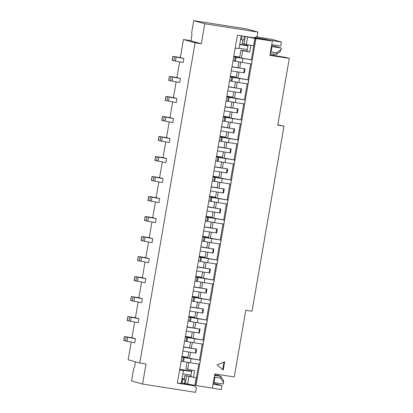 <?xml version="1.0" encoding="UTF-8"?>
<svg xmlns="http://www.w3.org/2000/svg" width="413" height="413" viewBox="0 0 413 413"><rect width="100%" height="100%" fill="white"/><g stroke="black" fill="none" stroke-linecap="round" stroke-linejoin="round"><path stroke-width="0.62" d="M181.942 356.455L187.729 357.312L187.647 357.792M185.401 336.44L191.188 337.297L185.406 336.404M188.855 316.425L194.642 317.277L188.86 316.389M192.313 296.41L198.101 297.262L192.319 296.374M195.772 276.395L201.559 277.247L195.777 276.359M199.226 256.38L205.013 257.232L199.231 256.344M202.685 236.365L208.472 237.217L202.69 236.329M206.144 216.35L211.931 217.202L206.149 216.314M209.597 196.335L215.385 197.187L209.608 196.299M213.056 176.32L218.844 177.172L213.062 176.284M216.515 156.305L222.302 157.157L216.52 156.269M219.969 136.285L225.756 137.142L219.979 136.254M223.428 116.27L229.215 117.127L223.433 116.234M226.887 96.255L232.674 97.112L226.892 96.219M230.346 76.24L236.128 77.092L230.351 76.204M233.799 56.225L239.586 57.077L233.804 56.189M191.937 370.089L190.821 376.542L184.859 375.515L196.242 377.849L193.516 377.306L194.668 370.631L187.688 369.248L188.86 362.464M281.367 48.068L272.002 46.602L271.083 51.94L276.674 52.812L281.139 49.374L281.367 48.068L271.589 45.415M281.139 49.374L280.138 51.568L276.442 54.413L270.205 53.437M274.093 54.046L273.855 55.44M218.735 374.539L218.539 375.68M214.714 374.699L220.836 376.331L223.381 380.156L223.567 382.681L220.496 378.065L214.899 377.188L213.975 382.526L213.382 382.412M213.975 382.526L223.34 383.992L223.567 382.681M232.994 60.887L251.481 63.953L252.173 59.947L233.686 56.886M233.727 56.643L252.173 59.947M180.357 57.505L172.799 56.369L172.107 60.375L183.16 62.528L183.852 58.522L180.352 57.536L183.465 39.519L190.92 40.686M183.465 39.519L195.091 42.807L139.775 363.053L128.149 359.769L131.195 342.129M131.953 337.72L124.401 336.585L123.709 340.591L134.757 342.744L135.449 338.737L131.948 337.751L134.653 322.114M135.412 317.705L127.854 316.57L127.163 320.576L138.216 322.729L138.907 318.722L135.407 317.736L138.107 302.099M138.871 297.69L131.313 296.555L130.622 300.561L141.669 302.714L142.361 298.707L138.866 297.721L141.566 282.084M142.325 277.675L134.772 276.54L134.08 280.546L145.128 282.699L145.82 278.692L142.325 277.706L145.025 262.069M145.784 257.66L138.226 256.525L137.539 260.531L148.587 262.683L149.279 258.677L145.779 257.691L148.479 242.054M149.243 237.645L141.685 236.51L140.993 240.511L152.046 242.663L152.733 238.662L149.238 237.676L151.938 222.039M152.702 217.63L145.144 216.495L144.452 220.496L155.5 222.648L156.191 218.647L152.696 217.656L155.396 202.024M156.155 197.615L148.603 196.48L147.911 200.481L158.959 202.633L159.65 198.632L156.15 197.641L158.85 182.009M159.614 177.6L152.056 176.465L151.364 180.466L162.417 182.618L163.109 178.617L159.609 177.626L162.309 161.989M163.073 157.585L155.515 156.45L154.823 160.451L165.871 162.603L166.563 158.602L163.068 157.611L165.768 141.974M166.527 137.57L158.974 136.435L158.282 140.435L169.33 142.588L170.022 138.587L166.522 137.596L169.227 121.959M169.986 117.555L162.428 116.42L161.736 120.42L172.789 122.573L173.481 118.567L169.98 117.581L172.68 101.944M173.445 97.535L165.887 96.399L165.195 100.405L176.243 102.558L176.934 98.552L173.439 97.566L176.139 81.929M176.898 77.52L169.345 76.384L168.654 80.39L179.701 82.543L180.393 78.537L176.893 77.551L179.598 61.914M231.27 70.866L244.305 72.894L244.997 68.888L231.961 66.86M172.799 56.369L183.852 58.522M231.992 66.679L244.997 68.888M191.756 371.117L179.727 369.263M181.947 356.419L187.729 357.312M191.1 337.777L191.188 337.297M194.559 317.762L194.642 317.277M198.018 297.747L198.101 297.262M201.472 277.732L201.559 277.247M204.931 257.717L205.013 257.232M208.389 237.702L208.472 237.217M211.843 217.687L211.931 217.202M215.302 197.672L215.385 197.187M218.761 177.657L218.844 177.172M222.22 157.637L222.302 157.157M225.674 137.622L225.756 137.142M229.132 117.607L229.215 117.127M232.591 97.592L232.674 97.112M236.045 77.577L236.128 77.092M239.504 57.562L239.586 57.077M169.345 76.384L180.393 78.537M228.508 86.875L241.538 88.903L228.539 86.694M227.816 90.881L240.846 92.91L241.538 88.903M179.578 370.141L183.449 370.327L181.199 383.341L177.332 383.15L237.429 35.213L254.078 37.82L257.067 36.576L257.846 32.069L204.791 23.768L201.332 43.783L190.894 40.835L191.957 34.661L191.653 32.828L193.754 20.65L246.809 28.951L257.846 32.069M240.598 39.457L243.701 40.004L244.336 36.334L255.048 38.455L251.357 59.802M254.867 38.419L253.572 45.926L242.194 43.592L242.839 39.86M250.841 45.425L249.695 52.053L242.715 50.67L241.466 57.913M189.603 358.143L190.615 352.294M191.322 348.185L192.313 342.444M193.062 338.128L194.074 332.279M194.781 328.17L195.772 322.429M196.521 318.113L197.528 312.264M198.24 308.155L199.231 302.414M199.975 298.098L200.986 292.249M201.699 288.14L202.69 282.399M203.433 278.083L204.445 272.229M205.153 268.125L206.144 262.384M206.892 258.068L207.899 252.214M208.611 248.105L209.603 242.369M210.346 238.048L211.358 232.199M212.07 228.09L213.062 222.354M213.805 218.033L214.817 212.184M215.524 208.075L216.515 202.339M217.264 198.018L218.276 192.169M218.983 188.06L219.974 182.324M220.718 178.003L221.729 172.154M222.442 168.045L223.433 162.309M224.176 157.988L225.188 152.139M225.896 148.03L226.887 142.294M227.635 137.973L228.647 132.124M229.354 128.015L230.346 122.279M231.094 117.958L232.101 112.109M232.813 107.999L233.804 102.259M234.548 97.943L235.56 92.094M236.267 87.984L237.258 82.244M238.007 77.928L239.019 72.079M239.726 67.969L240.717 62.229M184.859 375.515L184.198 379.351L185.039 379.599L184.41 383.269L187.678 384.023L194.941 385.355L196.242 377.849M194.941 385.355L212.396 388.112L214.848 373.93L234.264 376.971L245.787 310.251L252.028 311.232L284.01 126.089L277.768 125.108L289.291 58.393L285.972 57.453L269.973 54.784M198.803 364.054L195.122 385.386M181.87 356.878L200.315 360.182L199.624 364.183L190.424 362.743L191.116 358.742L200.315 360.182M185.329 336.858L203.769 340.162L203.077 344.168L193.883 342.728L194.575 338.727L203.769 340.162M188.782 316.843L207.228 320.147L206.536 324.153L197.342 322.713L198.034 318.712L207.228 320.147M192.241 296.828L210.687 300.132L209.995 304.138L200.795 302.698L201.487 298.692L210.687 300.132M195.7 276.813L214.141 280.117L213.449 284.123L204.254 282.683L204.946 278.677L214.141 280.117M199.154 256.798L217.599 260.102L216.908 264.108L207.713 262.668L208.405 258.662L217.599 260.102M202.613 236.783L221.058 240.087L220.366 244.088L211.167 242.653L211.859 238.647L221.058 240.087M206.072 216.768L224.512 220.072L223.82 224.073L214.626 222.638L215.318 218.632L224.512 220.072M209.525 196.753L227.971 200.057L227.279 204.058L218.085 202.618L218.776 198.617L227.971 200.057M212.984 176.738L231.43 180.042L230.738 184.043L221.544 182.603L222.23 178.602L231.43 180.042M216.443 156.723L234.883 160.027L234.192 164.028L224.997 162.588L225.689 158.587L234.883 160.027M219.897 136.708L238.342 140.012L237.651 144.013L228.456 142.573L229.148 138.572L238.342 140.012M223.356 116.688L241.801 119.992L241.109 123.998L231.915 122.558L232.607 118.557L241.801 119.992M226.814 96.673L245.255 99.977L244.568 103.983L235.369 102.543L236.06 98.542L245.255 99.977M230.268 76.658L248.714 79.962L248.022 83.968L238.828 82.528L239.519 78.527L248.714 79.962M183.594 346.894L196.593 349.109L195.901 353.11L195.318 353.027L196.01 349.026L196.593 349.109M187.048 326.879L200.052 329.089L199.36 333.095L198.777 333.012L199.469 329.011L200.052 329.089M190.507 306.864L203.506 309.074L202.814 313.08L202.231 312.997L202.922 308.996L203.506 309.074M193.965 286.849L206.965 289.059L206.273 293.065L205.689 292.982L206.381 288.981L206.965 289.059M197.424 266.834L210.424 269.044L209.732 273.05L209.148 272.967L209.84 268.966L210.424 269.044M200.878 246.819L213.877 249.029L213.185 253.035L212.602 252.952L213.294 248.951L213.877 249.029M204.337 226.804L217.336 229.014L216.644 233.015L216.061 232.937L216.753 228.931L217.336 229.014M207.796 206.784L220.795 208.999L220.103 213L219.52 212.922L220.212 208.916L220.795 208.999M211.249 186.769L224.249 188.984L223.557 192.985L222.979 192.907L223.665 188.901L224.249 188.984M214.708 166.754L227.708 168.969L227.016 172.97L226.432 172.892L227.124 168.886L227.708 168.969M218.167 146.739L231.166 148.954L230.475 152.955L229.891 152.877L230.583 148.871L231.166 148.954M221.621 126.724L234.62 128.939L233.934 132.94L233.35 132.857L234.042 128.856L234.62 128.939M225.08 106.709L238.079 108.924L237.387 112.925L236.804 112.842L237.496 108.841L238.079 108.924M255.048 38.455L270.742 40.784L244.336 36.334M242.286 62.513L242.978 58.507M263.349 39.374L263.417 38.982L254.599 37.604M256.39 36.86L272.007 39.374L281.377 42.028L280.685 46.029L271.728 44.625M248.099 44.924L247 51.295L249.695 52.053M247.031 51.129L240.934 50.164L242.715 50.67M272.322 41.176L269.875 55.352L289.291 58.393M187.048 362.134L185.907 368.747L187.688 369.248M224.651 361.762L217.176 364.875L223.211 370.1L224.651 361.762M222.669 369.635L223.98 362.041M190.821 376.542L193.516 377.306M181.942 379.051L185.039 379.599M181.25 383.052L191.586 384.74M213.067 384.224L222.029 385.623L213.253 383.145M207.166 387.291L221.337 389.629L222.029 385.623M177.332 383.15L193.976 385.757L188.88 384.317M139.775 363.053L146.016 364.029L142.557 384.049L195.612 392.35L196.392 387.848L193.976 385.757M195.091 42.807L201.332 43.783M193.754 20.65L204.791 23.768M272.002 46.602L271.403 46.488M276.674 52.812L276.442 54.413M247.299 49.555L239.075 48.269M241.228 35.812L239.055 48.414L235.183 48.223M270.401 52.286L271.083 51.94M214.899 377.188L214.383 376.615M191.064 375.138L182.84 373.853M191.699 371.473L183.449 370.327M247.934 45.884L239.71 44.599M214.6 375.355L220.836 376.331L220.496 378.065M281.377 42.028L271.129 40.422L271.057 40.846M256.267 37.093L255.823 37.093M263.417 38.982L271.129 40.422M247.991 45.564L239.767 44.279M135.449 361.829L134.509 367.25L133.626 368.752L131.525 380.931L142.557 384.049M182.03 378.535L184.275 378.886M235.88 56.989L235.937 56.658M230.227 76.901L239.519 78.527M229.54 80.902L238.828 82.528M232.426 77.004L232.483 76.673M226.773 96.916L236.06 98.542M226.081 100.917L235.369 102.543M228.967 97.019L229.024 96.688M223.314 116.931L232.607 118.557M222.622 120.932L231.915 122.558M225.508 117.034L225.565 116.709M219.855 136.946L229.148 138.572M219.164 140.947L228.456 142.573M222.055 137.049L222.111 136.724M216.402 156.961L225.689 158.587M215.71 160.962L224.997 162.588M218.596 157.064L218.653 156.739M212.943 176.976L222.23 178.602M212.251 180.977L221.544 182.603M215.137 177.079L215.194 176.754M209.484 196.991L218.776 198.617M208.792 200.997L218.085 202.618M211.683 197.094L211.74 196.769M206.03 217.006L215.318 218.632M205.338 221.012L214.626 222.638M208.224 217.109L208.281 216.784M202.571 237.021L211.859 238.647M201.88 241.027L211.167 242.653M204.765 237.124L204.822 236.799M199.112 257.036L208.405 258.662M198.421 261.042L207.713 262.668M201.312 257.139L201.368 256.814M195.659 277.051L204.946 278.677M194.967 281.057L204.254 282.683M197.853 277.154L197.91 276.829M192.2 297.071L201.487 298.692M191.508 301.072L200.795 302.698M194.394 297.174L194.451 296.844M188.741 317.086L198.034 318.712M188.049 321.087L197.342 322.713M190.94 317.189L190.992 316.859M185.287 337.101L194.575 338.727M184.596 341.102L193.883 342.728M187.481 337.204L187.538 336.874M181.828 357.116L191.116 358.742M181.137 361.117L190.424 362.743M184.022 357.219L184.079 356.894M284.01 126.089L277.815 124.834M187.796 357.818L188.798 352.01M189.51 347.875L190.507 342.119M191.25 337.803L192.257 331.995M192.969 327.86L193.96 322.104M194.709 317.788L195.71 311.98M196.428 307.845L197.419 302.089M198.168 297.773L199.169 291.96M199.882 287.83L200.878 282.074M201.621 277.758L202.628 271.945M203.341 267.815L204.337 262.059M205.08 257.738L206.082 251.93M206.799 247.8L207.791 242.044M208.539 237.723L209.541 231.915M210.253 227.78L211.249 222.029M211.993 217.708L213 211.9M213.712 207.765L214.708 202.014M215.452 197.693L216.453 191.885M217.171 187.75L218.162 181.999M218.911 177.678L219.912 171.87M220.625 167.735L221.621 161.984M222.37 157.663L223.371 151.855M224.083 147.72L225.08 141.964M225.823 137.648L226.83 131.84M227.542 127.705L228.534 121.949M229.282 117.633L230.284 111.825M231.001 107.69L231.992 101.934M232.741 97.618L233.743 91.81M234.455 87.675L235.451 81.919M236.195 77.603L237.201 71.795M237.914 67.66L238.905 61.904M239.654 57.588L240.934 50.164M182.871 351.081L195.318 353.027M124.401 336.585L135.449 338.737M183.563 347.08L196.01 349.026M186.325 331.066L198.777 333.012M127.854 316.57L138.907 318.722M187.017 327.065L199.469 329.011M189.784 311.051L202.231 312.997M131.313 296.555L142.361 298.707M190.476 307.045L202.922 308.996M193.243 291.036L205.689 292.982M134.772 276.54L145.82 278.692M193.934 287.03L206.381 288.981M196.696 271.021L209.148 272.967M138.226 256.525L149.279 258.677M197.388 267.015L209.84 268.966M200.155 251.006L212.602 252.952M141.685 236.51L152.733 238.662M200.847 247L213.294 248.951M203.614 230.991L216.061 232.937M145.144 216.495L156.191 218.647M204.306 226.985L216.753 228.931M207.073 210.971L219.52 212.922M148.603 196.48L159.65 198.632M207.76 206.97L220.212 208.916M210.527 190.956L222.979 192.907M152.056 176.465L163.109 178.617M211.219 186.955L223.665 188.901M213.986 170.941L226.432 172.892M155.515 156.45L166.563 158.602M214.677 166.94L227.124 168.886M217.444 150.926L229.891 152.877M158.974 136.435L170.022 138.587M218.136 146.925L230.583 148.871M220.898 130.911L233.35 132.857M162.428 116.42L173.481 118.567M221.59 126.91L234.042 128.856M224.357 110.896L236.804 112.842M165.887 96.399L176.934 98.552M225.049 106.895L237.496 108.841M183.548 357.142L183.609 356.78M187.006 337.127L187.068 336.765M190.465 317.112L190.527 316.745M193.919 297.097L193.986 296.73M197.378 277.082L197.44 276.715M200.837 257.067L200.899 256.7M204.29 237.052L204.358 236.685M207.749 217.037L207.811 216.67M211.208 197.022L211.27 196.655M214.662 177.001L214.729 176.64M218.121 156.986L218.183 156.625M221.58 136.971L221.642 136.61M225.039 116.956L225.1 116.595M228.492 96.941L228.554 96.575M231.951 76.926L232.013 76.56M235.41 56.911L235.472 56.545M175.453 61.201L176.144 57.2M173.868 60.887L174.56 56.88M172.221 60.417L172.908 56.416M171.994 81.216L172.686 77.216M168.762 80.432L169.454 76.431M170.409 80.902L171.101 76.895M202.262 344.039L199.5 360.033M205.72 324.024L202.959 340.018M209.174 304.009L206.412 320.003M212.633 283.994L209.871 299.988M216.092 263.979L213.33 279.973M219.546 243.964L216.784 259.958M223.005 223.949L220.243 239.943M226.463 203.929L223.701 219.928M229.922 183.914L227.155 199.913M233.376 163.899L230.614 179.898M236.835 143.884L234.073 159.883M240.294 123.869L237.527 139.862M243.747 103.854L240.986 119.847M247.206 83.839L244.444 99.832M250.665 63.824L247.898 79.817M196.01 385.546L255.936 38.61M235.41 61.274L236.102 57.273M234.522 61.124L235.214 57.123M241.961 35.926L241.326 39.591M242.906 39.87L242.261 43.618M245.286 36.602L243.99 44.108M247.604 37.087L246.308 44.594M187.678 384.023L188.973 376.517M185.36 383.538L186.661 376.031M184.265 379.382L184.926 375.541M181.978 383.187L182.67 379.186M270.107 40.242L270.035 40.65M264.372 39.565L264.439 39.158M236.195 57.035L236.251 56.71M237.217 57.2L237.274 56.849M232.736 77.05L232.793 76.725M233.758 77.216L233.82 76.864M231.063 81.139L231.755 77.138M231.951 81.289L232.643 77.288M229.277 97.065L229.334 96.74M230.299 97.231L230.361 96.879M227.604 101.154L228.296 97.153M228.497 101.304L229.184 97.303M225.823 117.08L225.88 116.755M226.845 117.246L226.902 116.894M224.151 121.169L224.842 117.168M225.039 121.319L225.73 117.318M222.364 137.095L222.421 136.77M223.387 137.261L223.448 136.909M220.692 141.189L221.383 137.183M221.58 141.339L222.271 137.333M218.905 157.116L218.962 156.785M219.928 157.276L219.99 156.925M217.233 161.204L217.925 157.198M218.121 161.354L218.813 157.348M215.452 177.131L215.509 176.8M216.469 177.291L216.531 176.94M213.779 181.219L214.471 177.213M214.667 181.369L215.359 177.363M211.993 197.146L212.05 196.815M213.015 197.306L213.077 196.955M210.32 201.234L211.012 197.228M211.208 201.384L211.9 197.378M208.534 217.161L208.591 216.83M209.556 217.321L209.618 216.975M206.861 221.249L207.553 217.243M207.749 221.399L208.441 217.393M205.08 237.176L205.132 236.845M206.097 237.336L206.159 236.99M203.408 241.264L204.099 237.263M204.296 241.414L204.987 237.413M201.621 257.191L201.678 256.865M202.644 257.351L202.7 257.005M199.949 261.279L200.641 257.278M200.837 261.429L201.529 257.428M198.163 277.206L198.219 276.88M199.185 277.366L199.247 277.02M196.49 281.294L197.182 277.293M197.378 281.444L198.07 277.443M194.704 297.221L194.76 296.895M195.726 297.386L195.788 297.035M193.036 301.309L193.728 297.308M193.924 301.459L194.616 297.458M191.25 317.236L191.307 316.91M192.272 317.401L192.329 317.05M189.577 321.324L190.269 317.323M190.465 321.474L191.157 317.473M187.791 337.251L187.848 336.925M188.813 337.416L188.875 337.065M186.118 341.339L186.81 337.338M187.006 341.489L187.698 337.488M185.354 357.431L185.416 357.08M184.332 357.266L184.389 356.94M182.665 361.354L183.351 357.353M183.553 361.504L184.244 357.503M127.049 341.417L127.741 337.416M125.464 341.102L126.156 337.096M123.817 340.632L124.509 336.631M130.508 321.402L131.2 317.401M128.923 321.087L129.615 317.081M127.276 320.617L127.968 316.616M133.967 301.387L134.659 297.386M132.382 301.072L133.074 297.066M130.73 300.602L131.422 296.601M137.426 281.372L138.112 277.371M135.836 281.052L136.527 277.051M134.189 280.587L134.881 276.586M140.879 261.357L141.571 257.356M139.295 261.037L139.986 257.036M137.648 260.572L138.34 256.571M144.338 241.342L145.03 237.341M142.753 241.022L143.445 237.021M141.101 240.557L141.793 236.556M147.797 221.327L148.489 217.321M146.212 221.007L146.899 217.006M144.56 220.542L145.252 216.536M151.251 201.312L151.943 197.306M149.666 200.992L150.358 196.991M148.019 200.527L148.711 196.521M154.71 181.297L155.402 177.291M153.125 180.977L153.817 176.976M151.473 180.512L152.165 176.506M158.169 161.282L158.86 157.276M156.584 160.962L157.276 156.961M154.932 160.497L155.624 156.491M161.622 141.267L162.314 137.261M160.037 140.947L160.729 136.94M158.391 140.482L159.082 136.476M165.081 121.246L165.773 117.246M163.496 120.932L164.188 116.925M161.844 120.462L162.536 116.461M168.54 101.231L169.232 97.231M166.955 100.917L167.647 96.91M165.303 100.447L165.995 96.446M240.263 92.827L240.955 88.826M243.722 72.812L244.413 68.811"/></g></svg>
